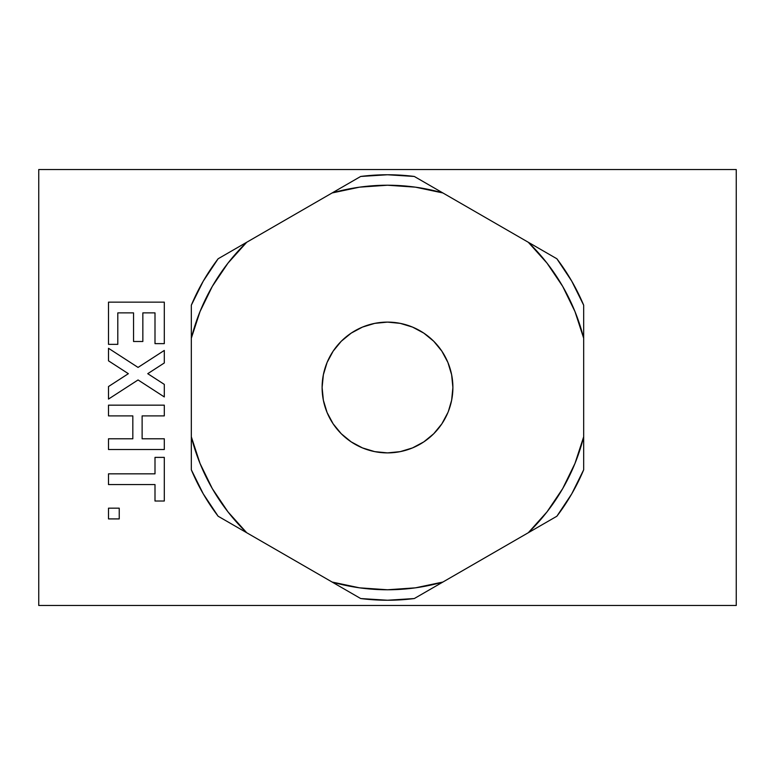 <?xml version="1.0" encoding="UTF-8"?>
<svg xmlns="http://www.w3.org/2000/svg" width="775" height="775" viewBox="0 0 775 775"><rect width="100%" height="100%" fill="white"/><g stroke="black" fill="none" stroke-linecap="round" stroke-linejoin="round"><path stroke-width="1.16" d="M447.911 412.523L441.866 423.828L433.738 433.738L423.828 441.866L412.523 447.911L400.258 451.631L387.5 452.891L374.742 451.631L362.477 447.911L351.172 441.866L341.262 433.738L333.134 423.828L327.089 412.523L323.369 400.258L322.109 387.5A65.391 65.391 0 0 1 387.5 322.109A65.391 65.391 0 0 1 452.891 387.5L451.631 400.258L448.396 411.331M736.25 605.469L736.25 169.531L38.75 169.531L38.75 605.469L38.75 169.531L736.25 169.531L736.25 605.469L38.75 605.469L736.25 605.469M108.5 415.894L132.825 415.894L132.825 438.786L108.5 438.786L108.5 449.519L108.5 438.786L108.5 449.519L164.3 449.519L108.5 449.519L164.3 449.519L164.3 438.786L164.3 449.519L164.3 438.786L142.125 438.786L142.125 415.894L164.3 415.894L164.3 405.16L164.3 415.894L164.3 405.16L108.5 405.16L164.3 405.16L108.5 405.16L108.5 415.894L108.5 405.16L108.5 415.894L132.825 415.894L132.825 438.786L108.5 438.786M119.234 518.911L108.5 518.911L119.234 518.911L119.234 508.177L119.234 518.911L119.234 508.177L108.5 508.177L119.234 508.177L108.5 508.177L108.5 518.911L108.5 508.177L108.5 518.911L119.234 518.911M117.8 344.352L108.5 344.352L117.8 344.352L117.8 312.877L133.542 312.877L133.542 341.494L142.842 341.494L133.542 341.494L142.842 341.494L142.842 312.877L155 312.877L155 343.635L164.3 343.635L155 343.635L164.3 343.635L164.3 302.143L164.3 343.635L164.3 302.143L108.5 302.143L164.3 302.143L108.5 302.143L108.5 344.352L108.5 302.143L108.5 344.352L117.8 344.352L117.8 312.877L133.542 312.877L133.542 341.494M108.5 484.569L155 484.569L155 501.018L164.3 501.018L155 501.018L164.3 501.018L164.3 457.386L164.3 501.018L164.3 457.386L155 457.386L164.3 457.386L155 457.386L155 473.835L108.5 473.835L108.5 484.569L108.5 473.835L108.5 484.569L155 484.569L155 501.018M108.5 360.83L128.359 373.686L108.5 386.541L108.5 399.077L108.5 386.541L108.5 399.077L138.057 379.953L164.3 396.936L164.3 384.39L164.3 396.936L164.3 384.39L147.744 373.686L164.3 362.971L164.3 350.436L164.3 362.971L164.3 350.436L138.057 367.418L108.5 348.285L108.5 360.83L108.5 348.285L108.5 360.83L128.359 373.686L108.5 386.541M583.672 469.805A212.737 212.737 0 0 1 556.867 516.237L571.737 493.869L583.672 469.805L583.672 436.809A202.275 202.275 0 0 1 528.288 532.735L556.867 516.237A212.737 212.737 0 0 0 583.672 469.805L583.672 305.195L571.737 281.131L556.867 258.763A212.737 212.737 0 0 1 583.672 305.195A212.737 212.737 0 0 0 556.867 258.763L528.288 242.265A202.275 202.275 0 0 1 583.672 338.191L583.672 305.195M556.867 258.763L414.305 176.458A212.737 212.737 0 0 0 360.695 176.458A212.737 212.737 0 0 1 414.305 176.458L387.5 174.763L360.695 176.458L332.117 192.956A202.275 202.275 0 0 1 442.883 192.956L416.262 177.582M191.328 305.195A212.737 212.737 0 0 1 218.133 258.763L203.263 281.131L191.328 305.195L191.328 338.191A202.275 202.275 0 0 1 246.712 242.265L218.133 258.763A212.737 212.737 0 0 0 191.328 305.195L191.328 469.805L203.263 493.869L218.133 516.237A212.737 212.737 0 0 1 191.328 469.805A212.737 212.737 0 0 0 218.133 516.237L246.712 532.735A202.275 202.275 0 0 1 191.328 436.809L191.328 469.805M108.5 399.077L138.057 379.953L164.3 396.936M164.3 384.39L147.744 373.686L164.3 362.971M164.3 350.436L138.057 367.418L108.5 348.285M155 457.386L155 473.835L108.5 473.835M142.842 341.494L142.842 312.877L155 312.877L155 343.635M164.3 438.786L142.125 438.786L142.125 415.894L164.3 415.894M218.133 516.237L360.695 598.542L387.5 600.238L414.305 598.542A212.737 212.737 0 0 1 360.695 598.542L358.738 597.418M416.262 597.418L556.867 516.237M358.738 177.582L218.133 258.763M414.305 598.542L442.883 582.044A202.275 202.275 0 0 1 332.117 582.044L360.695 598.542A212.737 212.737 0 0 0 414.305 598.542M387.5 322.109L400.258 323.369L412.523 327.089L423.828 333.134L433.738 341.262L441.866 351.172L447.911 362.477L451.631 374.742L452.891 387.5A65.391 65.391 0 0 1 387.5 452.891A65.391 65.391 0 0 1 322.109 387.5L323.369 374.742L327.089 362.477L333.134 351.172L341.262 341.262L351.172 333.134L362.477 327.089L374.742 323.369L387.5 322.109L382.511 322.303M341.262 341.262L339.353 343.257M327.089 362.477L326.604 363.669M387.5 452.891L392.489 452.697M433.738 433.738L435.647 431.743M246.712 532.735L332.117 582.044L359.542 587.837L387.5 589.775L415.458 587.837L442.883 582.044L528.288 532.735L547.014 511.878L562.679 488.637L574.972 463.45L583.672 436.809L583.672 338.191L574.972 311.55L562.679 286.363L547.014 263.122L528.288 242.265L442.883 192.956L415.458 187.162L387.5 185.225L359.542 187.162L332.117 192.956L246.712 242.265L227.986 263.122L212.321 286.363L200.028 311.55L191.328 338.191L191.328 436.809L200.028 463.45L212.321 488.637L227.986 511.878L246.712 532.735"/></g></svg>
